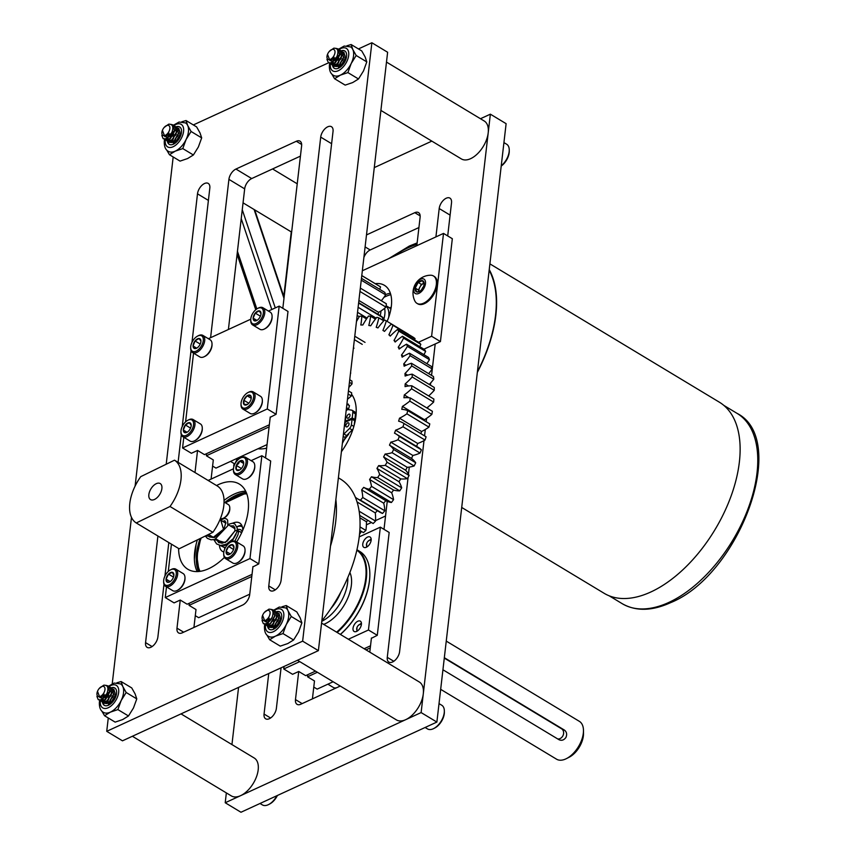 <?xml version="1.0" encoding="UTF-8"?>
<svg xmlns="http://www.w3.org/2000/svg" width="855" height="855" viewBox="0 0 855 855"><rect width="100%" height="100%" fill="white"/><g stroke="black" fill="none" stroke-linecap="round" stroke-linejoin="round"><path stroke-width="1.28" d="M210.597 337.693L228.916 179.368A8.86 4.927 121.1 0 1 235.937 169.055L296.311 141.267A8.86 4.927 121.1 0 1 300.02 141.161A8.86 4.927 121.1 0 1 301.612 145.906L282.823 308.313M300.426 156.123L251.701 178.556A8.86 4.927 -58.9 0 0 244.669 188.87L228.403 329.496M206.621 453.642L206.376 455.768L213.312 459.947L211.089 479.099M189.308 603.245L189.062 605.361L195.998 609.54L193.925 627.452M252.941 566.587L249.681 594.706A8.86 4.927 121.1 0 1 242.66 605.03L182.286 632.818A8.86 4.927 121.1 0 1 178.577 632.924A8.86 4.927 121.1 0 1 176.985 628.168L180.245 600.05L187.17 604.229L252.033 574.368M194.993 472.537L197.548 450.446L204.484 454.625L269.346 424.775M270.244 416.984L265.51 457.917M268.78 585.921L320.711 137.121A8.86 4.927 121.1 0 1 325.018 128.731A8.86 4.927 121.1 0 1 331.441 126.7A8.86 4.927 121.1 0 1 333.033 131.446L281.103 580.246A8.86 4.927 121.1 0 1 276.796 588.625A8.86 4.927 121.1 0 1 270.372 590.666A8.86 4.927 121.1 0 1 268.78 585.921L275.31 589.854M166.212 464.222L197.494 193.829A8.86 4.927 121.1 0 1 201.801 185.45A8.86 4.927 121.1 0 1 208.225 183.408A8.86 4.927 121.1 0 1 209.817 188.164L191.98 342.331M191.028 350.55L182.243 426.485M181.292 434.693L178.096 462.352M168.809 542.583L164.93 576.088M163.978 584.296L157.886 636.964A8.86 4.927 121.1 0 1 153.579 645.343A8.86 4.927 121.1 0 1 147.156 647.385A8.86 4.927 121.1 0 1 145.564 642.629L157.908 536.01M302.638 641.154L106.725 731.324L122.479 740.825L318.391 650.644L387.625 52.251L371.872 42.75L302.638 641.154L318.391 650.644M193.326 124.937L328.523 62.821L326.941 59.455M358.437 48.938L371.872 42.75M106.725 731.324L108.275 717.976M112.24 683.69L131.478 517.371M135.101 486.1L173.18 156.978M418.918 227.548L370.183 249.97A8.86 4.927 -58.9 0 0 363.899 257.387M366.496 234.922L414.803 212.681A8.86 4.927 121.1 0 1 418.512 212.585A8.86 4.927 121.1 0 1 420.104 217.33L416.823 245.684M387.24 501.351L384.002 529.341M371.423 638.012L369.788 652.151M340.269 686.052L300.768 704.242A8.86 4.927 121.1 0 1 297.07 704.338A8.86 4.927 121.1 0 1 295.477 699.593L298.726 671.474L305.663 675.653L315.495 671.122M307.8 674.67L307.554 676.786L314.49 680.965L312.417 698.877M281.071 667.83L276.379 708.389A8.86 4.927 121.1 0 1 272.072 716.768A8.86 4.927 121.1 0 1 265.649 718.809A8.86 4.927 121.1 0 1 264.056 714.053L268.748 673.505M424.005 440.624L399.595 651.67A8.86 4.927 121.1 0 1 395.288 660.049A8.86 4.927 121.1 0 1 388.854 662.091A8.86 4.927 121.1 0 1 387.272 657.345L408.102 477.272M408.455 474.215L409.278 467.097M435.922 236.888L439.203 208.545A8.86 4.927 121.1 0 1 443.499 200.156A8.86 4.927 121.1 0 1 449.933 198.125A8.86 4.927 121.1 0 1 451.515 202.87L447.699 235.927M435.195 343.977L431.561 375.398M430.685 382.922L430.428 385.145M429.242 395.416L429.146 396.218M427.895 407.066L427.735 408.476M426.592 418.341L426.196 421.75M425.298 429.488L424.561 435.868M225.218 802.749L240.971 812.25L436.884 722.069L421.12 712.578L225.218 802.749L226.351 792.916M231.94 744.577L238.566 687.399M283.807 296.386L291.266 231.908M374.287 167.601L431.828 141.118M480.457 118.727L490.364 114.175L421.12 712.578M436.884 722.069L506.117 123.676L490.364 114.175M270.212 417.293L276.101 414.29L287.996 311.444L279.179 306.122L267.273 408.968L276.101 414.29M267.273 408.968L182.564 447.967L191.392 453.278L197.548 450.446M182.564 447.967L183.804 437.29M185.588 421.868L193.54 353.136M208.374 338.719L250.772 319.193M268.438 311.06L279.179 306.122M366.41 524.82L371.455 522.49M375.569 520.599L385.541 516.003M477.421 371.701A111.139 61.827 -58.9 0 0 489.156 270.287M477.336 372.395A111.588 62.073 -58.9 0 0 489.231 269.592M489.894 263.864L719.354 402.181A111.588 62.073 121.1 0 1 739.372 462.01A111.588 62.073 121.1 0 1 685.133 567.613A111.588 62.073 121.1 0 1 604.143 593.306L461.711 507.453M391.205 307.234A29.669 16.502 -58.9 0 0 390.617 307.501A29.669 16.502 -58.9 0 0 389.741 307.928L391.216 307.169M361.259 280.162L385.637 294.847A30.075 16.737 121.1 0 1 381.298 300.736M385.637 294.847A35.418 19.708 -58.9 0 0 384.782 292.378L361.473 278.324M361.783 275.609L380.539 286.906A35.418 19.708 -58.9 0 0 379.823 286.436L361.793 275.567M380.539 286.906A30.075 16.737 121.1 0 1 379.706 289.321M359.955 291.459L385.947 307.127A35.418 19.708 -58.9 0 0 386.342 303.771L360.34 288.103M385.947 307.127A30.075 16.737 121.1 0 1 378.583 312.342A25.458 14.161 121.1 0 1 378.049 314.341M358.651 302.649L380.935 316.083A30.075 16.737 121.1 0 1 382.987 317.75L358.608 303.055M382.11 319.834A35.418 19.708 -58.9 0 0 382.987 317.75M365.032 342.385L354.772 336.207M354.376 339.627L362.253 344.373M354.002 348.177L353.425 347.835M358.117 307.276L376.168 318.146M358.908 300.479L378.583 312.342M357.54 312.321L367.084 318.081M357.176 315.442L359.271 316.703M251.124 460.663L261.865 455.726L249.97 558.572L165.261 597.56L174.078 602.882L180.245 600.05M252.898 566.886L258.787 563.894L270.693 461.037L261.865 455.726M249.97 558.572L258.787 563.894M245.674 491.187A49.772 27.691 -58.9 0 0 224.042 500.453M197.377 539.89A49.772 27.691 -58.9 0 0 197.206 571.6M208.128 480.457L233.458 468.797M224.395 557.417A49.772 27.691 121.1 0 1 208.695 568.682A49.772 27.691 121.1 0 1 187.865 569.27A49.772 27.691 121.1 0 1 178.599 548.483M216.539 485.533A49.772 27.691 121.1 0 1 239.25 484.016A49.772 27.691 121.1 0 1 236.653 541.952M165.261 597.56L166.49 586.893M168.275 571.471L171.438 544.165M132.386 736.273L231.352 795.92A22.145 12.312 -58.9 0 0 253.326 783.319A22.145 12.312 -58.9 0 0 254.213 758L181.014 713.882M297.487 660.274L396.453 719.921A22.145 12.312 -58.9 0 0 418.437 707.32A22.145 12.312 -58.9 0 0 419.313 682.001L321.576 623.092M386.492 62.084L484.229 121.004A22.145 12.312 121.1 0 1 488.226 128.197A22.145 12.312 121.1 0 1 479.366 151.795A22.145 12.312 121.1 0 1 461.369 158.923L380.903 110.423M423.909 349.171L440.432 341.573L452.327 238.716L443.51 233.404L431.604 336.25L418.544 342.257M440.432 341.573L431.604 336.25M375.206 283.657A38.742 21.557 121.1 0 1 384.397 285.313A38.742 21.557 121.1 0 1 387.112 321.362M390.361 293.244A38.742 21.557 -58.9 0 0 385.562 294.58M362.349 270.757L443.51 233.404M383.938 297.358A38.742 21.557 121.1 0 1 390.788 294.676M332.67 61.752A10.142 5.643 -58.9 0 0 332.488 62.885A10.142 5.643 -58.9 0 0 334.305 68.315A10.142 5.643 -58.9 0 0 344.362 62.543A10.142 5.643 -58.9 0 0 344.768 50.947A10.142 5.643 -58.9 0 0 341.006 50.873M341.53 51.044A10.142 5.643 121.1 0 1 344.95 51.076M334.497 68.421A10.142 5.643 121.1 0 1 332.862 63.11M337.511 49.782L344.18 46.052L350.571 46.897A16.608 9.234 121.1 0 1 352.816 49.505A16.608 9.234 121.1 0 1 351.191 63.527A16.608 9.234 121.1 0 1 340.376 75.144A16.608 9.234 121.1 0 1 333.429 75.336C330.458 73.733 329.122 70.26 329.421 64.927L329.667 63.356M334.562 78.724L345.163 85.115L352.688 82.561L358.502 78.981L363.503 70.944L366.795 61.891L365.128 56.922L361.751 50.926L351.138 44.535L352.816 49.505L356.193 55.49L351.191 63.527L347.899 72.59L340.376 75.144L334.562 78.724L331.826 74.043M344.212 60.662A7.289 4.756 -51.1 0 0 342.075 63.943M343.122 59.775L342.267 60.726M340.718 63.184L340.301 64.2M343.315 59.155A7.289 4.756 -51.1 0 0 342.727 59.732M340.29 63.708A7.289 4.756 -51.1 0 0 340.098 64.382M341.145 58.589L340.29 59.54M338.751 61.998L338.334 63.014M341.348 57.969A7.289 4.756 -51.1 0 0 340.75 58.546M338.324 62.522A7.289 4.756 -51.1 0 0 338.185 66.38M337.64 63.238A7.289 4.756 -51.1 0 0 337.917 66.412M341.701 55.436L341.626 55.479A7.129 3.965 121.1 0 1 343.24 54.709M346.884 45.796L351.138 44.535M356.193 55.49L366.795 61.891M347.899 72.59L358.502 78.981M335.139 62.265A7.129 3.965 121.1 0 1 341.369 53.726M343.539 53.737A7.129 3.965 121.1 0 1 343.785 53.865A7.129 3.965 121.1 0 1 343.496 62.03A7.129 3.965 121.1 0 1 336.421 66.081M337.746 60.213A7.129 3.965 121.1 0 1 338.794 58.354M264.793 620.58A5.729 3.185 -58.9 0 0 270.095 612.714A5.729 3.185 -58.9 0 0 264.334 612.469A5.729 3.185 -58.9 0 0 262.603 615.354A5.729 3.185 -58.9 0 0 264.793 620.58M262.603 615.354L265.061 621.703A6.669 3.538 -60.4 0 0 265.745 621.393A6.616 3.677 -58.9 0 0 269.25 618.293L268.107 622.483A8.411 4.681 -58.9 0 0 272.05 617.556C274.006 611.763 272.927 608.974 268.823 609.198L264.334 612.469M279.072 613.495L280.547 619.48L276.443 626.822L273.557 628.607M277.106 612.308L278.826 618.443L274.722 625.785L271.837 627.559L269.4 627.303M272.638 610.823L275.353 611.25L276.849 617.257L272.756 624.599L269.859 626.373L267.551 626.202L266.504 620.997M271.591 609.551L273.376 610.064L274.882 616.06L270.779 623.413L267.893 625.187L265.467 624.93M272.05 617.556L265.926 624L263.5 623.744M269.036 624.032L267.497 624.064L269.282 624.182M271.003 625.219L269.464 625.251L271.249 625.368M272.969 626.416L271.441 626.437M273.215 626.555L271.43 626.437M269.25 618.293L265.339 621.809M268.107 622.483L265.681 623.851L263.372 623.68L262.036 620.452M271.356 609.401L273.13 609.914L274.637 615.921L270.533 623.263L267.647 625.037L265.339 624.866L264.516 624.011M272.531 610.652L275.107 611.101L276.603 617.107L272.51 624.449L269.614 626.223L267.305 626.052L266.482 625.197M274.359 611.859L277.073 612.287L278.57 618.293L274.476 625.636L271.58 627.42L269.282 627.239L268.128 622.461M276.325 613.056L278.954 613.42M425.127 727.487L427.5 728.92A13.819 7.684 -58.9 0 0 433.742 728.535A13.819 7.684 -58.9 0 0 444.344 710.954A13.819 7.684 -58.9 0 0 441.768 705.257L439.021 703.601M444.344 710.954L444.354 712.162A12.43 6.915 121.1 0 1 434.81 727.979L433.742 728.535M102.653 698.749A10.142 5.643 -58.9 0 0 102.472 699.882A10.142 5.643 -58.9 0 0 104.289 705.322A10.142 5.643 -58.9 0 0 114.346 699.55A10.142 5.643 -58.9 0 0 114.752 687.954A10.142 5.643 -58.9 0 0 110.99 687.869M111.513 688.051A10.142 5.643 121.1 0 1 114.933 688.072M104.481 705.428A10.142 5.643 121.1 0 1 102.846 700.106M107.495 686.779L114.164 683.06L120.555 683.904A16.608 9.234 121.1 0 1 122.799 686.501A16.608 9.234 121.1 0 1 121.175 700.523A16.608 9.234 121.1 0 1 110.359 712.14A16.608 9.234 121.1 0 1 103.412 712.343C100.441 710.729 99.105 707.267 99.404 701.934L99.65 700.363M104.545 715.731L115.147 722.122L122.671 719.568L128.485 715.977L133.487 707.951L136.779 698.888L135.111 693.918L131.734 687.933L121.121 681.542L122.799 686.501L126.177 692.497L121.175 700.523L117.883 709.586L110.359 712.14L104.545 715.731L101.809 711.05M114.196 697.669A7.289 4.756 -51.1 0 0 112.058 700.95M113.106 696.782L112.251 697.733M110.701 700.181L110.284 701.196M113.298 696.162A7.289 4.756 -51.1 0 0 112.71 696.729M110.274 700.705A7.289 4.756 -51.1 0 0 110.081 701.389M111.129 695.596L110.274 696.547M108.735 698.995L108.318 700.01M111.332 694.976A7.289 4.756 -51.1 0 0 110.733 695.543M108.307 699.518A7.289 4.756 -51.1 0 0 108.168 703.376M107.623 700.234A7.289 4.756 -51.1 0 0 107.901 703.409M111.684 692.443L111.61 692.475A7.129 3.965 121.1 0 1 113.223 691.706M116.868 682.792L121.121 681.542M126.177 692.497L136.779 698.888M117.883 709.586L128.485 715.977M105.122 699.262A7.129 3.965 121.1 0 1 111.353 690.733M113.523 690.744A7.129 3.965 121.1 0 1 113.768 690.872A7.129 3.965 121.1 0 1 113.48 699.027A7.129 3.965 121.1 0 1 106.405 703.088M107.73 697.22A7.129 3.965 121.1 0 1 108.777 695.35M164.598 135.571A5.729 3.185 -58.9 0 0 169.899 127.716A5.729 3.185 -58.9 0 0 164.139 127.47A5.729 3.185 -58.9 0 0 162.407 130.345A5.729 3.185 -58.9 0 0 164.598 135.571M162.407 130.345L164.865 136.693A6.669 3.538 -60.4 0 0 165.549 136.394A6.616 3.677 -58.9 0 0 169.055 133.294L167.911 137.473A8.411 4.681 -58.9 0 0 171.855 132.557C173.811 126.764 172.731 123.975 168.627 124.199L164.139 127.47M178.877 128.496L180.352 134.47L176.248 141.823L173.362 143.597M176.91 127.31L178.62 133.433L174.527 140.786L171.631 142.561L169.204 142.304M172.443 125.824L175.157 126.251L176.654 132.247L172.56 139.6L169.664 141.374L167.281 141.15L166.308 135.998M171.395 124.552L173.18 125.065L174.687 131.061L170.583 138.414L167.698 140.188L165.272 139.931M171.855 132.557L165.731 139.002L163.294 138.745M168.841 139.034L167.302 139.066L169.087 139.183M170.808 140.22L169.023 140.102L171.053 140.37M172.774 141.406L171.246 141.438M173.02 141.556L171.235 141.438M169.055 133.294L165.143 136.811M167.911 137.473L165.485 138.852L163.177 138.67L161.841 135.453M171.16 124.403L172.934 124.916L174.441 130.911L170.337 138.264L167.452 140.038L165.143 139.857L164.31 139.002M172.336 125.653L174.901 126.102L176.408 132.097L172.304 139.451L169.418 141.225L167.11 141.043L166.287 140.199M174.164 126.861L176.878 127.288L178.374 133.284L174.281 140.637L171.385 142.411L169.087 142.229L167.933 137.463M176.13 128.047L178.759 128.421M267.765 622.75A10.142 5.643 -58.9 0 0 267.572 623.883A10.142 5.643 -58.9 0 0 269.389 629.323A10.142 5.643 -58.9 0 0 279.457 623.552A10.142 5.643 -58.9 0 0 279.863 611.956A10.142 5.643 -58.9 0 0 276.09 611.87M276.614 612.052A10.142 5.643 121.1 0 1 280.045 612.073M269.582 629.43A10.142 5.643 121.1 0 1 267.946 624.107M272.595 610.78L279.264 607.061L285.656 607.905A16.608 9.234 121.1 0 1 287.9 610.502A16.608 9.234 121.1 0 1 286.275 624.524A16.608 9.234 121.1 0 1 275.46 636.141A16.608 9.234 121.1 0 1 268.513 636.344C265.552 634.731 264.216 631.268 264.505 625.935L264.761 624.364M269.646 639.732L280.258 646.124L287.772 643.569L293.596 639.978L298.587 631.952L301.879 622.889L300.212 617.919L296.835 611.934L286.233 605.543L287.9 610.502L291.277 616.498L286.275 624.524L282.984 633.587L275.46 636.141L269.646 639.732L266.91 635.051M279.307 621.67A7.289 4.756 -51.1 0 0 277.17 624.952M278.206 620.783L277.351 621.735M275.812 624.182L275.396 625.197M278.409 620.164A7.289 4.756 -51.1 0 0 277.811 620.73M275.374 624.706A7.289 4.756 -51.1 0 0 275.182 625.39M276.24 619.597L275.385 620.548M273.835 622.996L273.429 624.011M276.432 618.977A7.289 4.756 -51.1 0 0 275.844 619.544M273.408 623.519A7.289 4.756 -51.1 0 0 273.279 627.378M272.734 624.236A7.289 4.756 -51.1 0 0 273.012 627.41M276.785 616.444L276.721 616.476A7.129 3.965 121.1 0 1 278.335 615.707M281.968 606.793L286.233 605.543M291.277 616.498L301.879 622.889M282.984 633.587L293.596 639.978M278.88 614.873A7.129 3.965 121.1 0 1 278.591 623.028A7.129 3.965 121.1 0 1 271.516 627.089M272.831 621.222A7.129 3.965 121.1 0 1 273.889 619.351M329.709 59.572A5.729 3.185 -58.9 0 0 335.01 51.717A5.729 3.185 -58.9 0 0 329.25 51.471A5.729 3.185 -58.9 0 0 327.508 54.346A5.729 3.185 -58.9 0 0 329.709 59.572M327.508 54.346L329.966 60.694A6.669 3.538 -60.4 0 0 330.661 60.395A6.616 3.677 -58.9 0 0 334.166 57.296L333.023 61.475A8.411 4.681 -58.9 0 0 336.955 56.558C338.911 50.766 337.832 47.976 333.728 48.201L329.25 51.471M343.977 52.497L345.452 58.471L341.359 65.824L338.462 67.598M342.011 51.311L343.731 57.435L339.627 64.788L336.742 66.562L334.316 66.305M337.543 49.825L340.258 50.253L341.765 56.248L337.661 63.601L334.775 65.375L332.381 65.151L331.419 60M336.496 48.553L338.291 49.066L339.788 55.062L335.694 62.415L332.798 64.189L330.372 63.933M336.955 56.558L330.832 63.003L328.523 62.821M333.942 63.035L332.403 63.067L334.187 63.184M335.908 64.221L334.134 64.104L336.154 64.371M337.885 65.408L336.346 65.44L338.131 65.557M334.166 57.296L330.254 60.812M339.264 50.862L341.979 51.289L343.486 57.285L339.382 64.638L336.496 66.412L334.187 66.23L333.044 61.464L330.586 62.853L328.277 62.672M336.261 48.404L338.046 48.917L339.542 54.912L335.449 62.265L332.552 64.04L330.244 63.858L329.421 63.003M337.447 49.654L340.012 50.103L341.519 56.099L337.415 63.452L334.529 65.226L332.221 65.044L331.387 64.2M341.241 52.048L343.86 52.422M501.244 165.806A13.819 7.684 -58.9 0 0 509.249 149.956A13.819 7.684 -58.9 0 0 506.673 144.249L503.926 142.593M509.249 149.956L509.259 151.153A12.43 6.915 121.1 0 1 501.212 166.073M167.559 137.751A10.142 5.643 -58.9 0 0 167.377 138.884A10.142 5.643 -58.9 0 0 169.194 144.313A10.142 5.643 -58.9 0 0 179.261 138.542A10.142 5.643 -58.9 0 0 179.668 126.946A10.142 5.643 -58.9 0 0 175.895 126.871M176.419 127.042A10.142 5.643 121.1 0 1 179.849 127.074M169.386 144.42A10.142 5.643 121.1 0 1 167.751 139.109M172.4 125.781L179.069 122.051L185.46 122.896A16.608 9.234 121.1 0 1 187.705 125.503A16.608 9.234 121.1 0 1 186.08 139.525A16.608 9.234 121.1 0 1 175.264 151.143A16.608 9.234 121.1 0 1 168.317 151.335C165.357 149.732 164.021 146.258 164.31 140.925L164.555 139.354M169.45 154.723L180.052 161.114L187.576 158.56L193.39 154.979L198.392 146.942L201.684 137.89L200.017 132.92L196.639 126.925L186.037 120.534L187.705 125.503L191.082 131.488L186.08 139.525L182.788 148.588L175.264 151.143L169.45 154.723L166.714 150.042M179.112 136.661A7.289 4.756 -51.1 0 0 176.974 139.942M178.011 135.774L177.156 136.725M175.617 139.183L175.2 140.199M178.214 135.154A7.289 4.756 -51.1 0 0 177.616 135.731M175.179 139.707A7.289 4.756 -51.1 0 0 174.986 140.38M176.044 134.588L175.19 135.539M173.64 137.997L173.234 139.012M176.237 133.968A7.289 4.756 -51.1 0 0 175.649 134.545M173.212 138.521A7.289 4.756 -51.1 0 0 173.073 142.379M172.539 139.237A7.289 4.756 -51.1 0 0 172.817 142.411M176.59 131.435L176.525 131.478A7.129 3.965 121.1 0 1 178.139 130.708M181.773 121.795L186.037 120.534M191.082 131.488L201.684 137.89M182.788 148.588L193.39 154.979M170.038 138.264A7.129 3.965 121.1 0 1 176.258 129.725M176.611 129.629A7.129 3.965 121.1 0 1 177.145 129.543M178.428 129.736A7.129 3.965 121.1 0 1 178.674 129.864A7.129 3.965 121.1 0 1 178.396 138.029A7.129 3.965 121.1 0 1 171.321 142.08M172.635 136.212A7.129 3.965 121.1 0 1 173.693 134.353M99.693 696.579A5.729 3.185 -58.9 0 0 104.994 688.713A5.729 3.185 -58.9 0 0 99.233 688.467A5.729 3.185 -58.9 0 0 97.491 691.353A5.729 3.185 -58.9 0 0 99.693 696.579M97.491 691.353L99.95 697.701A6.669 3.538 -60.4 0 0 100.644 697.391A6.616 3.677 -58.9 0 0 104.15 694.292L103.006 698.482A8.411 4.681 -58.9 0 0 106.939 693.555C108.895 687.762 107.816 684.973 103.712 685.197L99.233 688.467M113.961 689.493L115.436 695.478L111.342 702.821L108.446 704.606M111.994 688.307L113.715 694.442L109.611 701.784L106.725 703.558L104.299 703.302M107.527 686.822L110.242 687.249L111.749 693.255L107.645 700.598L104.759 702.372L102.45 702.201L101.403 696.996M106.48 685.55L108.275 686.063L109.771 692.058L105.678 699.411L102.782 701.186L100.356 700.929M106.939 693.555L100.815 699.999L98.389 699.743M103.925 700.031L102.386 700.063L104.171 700.181M105.892 701.218L104.118 701.1L106.138 701.367M107.869 702.415L106.33 702.436L108.115 702.554M104.15 694.292L100.238 697.808M109.248 687.858L111.962 688.286L113.469 694.292L109.365 701.634L106.48 703.419L104.171 703.238L103.028 698.46L100.569 699.85L98.261 699.679L96.925 696.451M106.244 685.4L108.029 685.913L109.526 691.919L105.432 699.262L102.536 701.036L100.227 700.865L99.404 700.01M107.431 686.651L109.996 687.099L111.503 693.106L107.399 700.448L104.513 702.222L102.205 702.051L101.371 701.196M111.225 689.055L113.843 689.419M260.016 803.486L262.4 804.918A13.819 7.684 -58.9 0 0 268.641 804.534A13.819 7.684 -58.9 0 0 276.849 795.738M277.394 795.481A12.43 6.915 121.1 0 1 269.71 803.978L268.641 804.534M416.951 303.354L417.753 303.835A15.989 8.892 -58.9 0 0 433.624 294.729A15.989 8.892 -58.9 0 0 434.255 276.454L433.464 275.973A15.989 8.892 121.1 0 1 436.232 285.228A15.989 8.892 121.1 0 1 428.291 299.934A15.989 8.892 121.1 0 1 416.951 303.354A15.989 8.892 121.1 0 1 414.899 301.067A17.827 17.827 0 0 1 430.482 275.224A15.989 8.892 121.1 0 1 433.464 275.973M425.437 283.967A8.411 4.681 121.1 0 1 415.765 293.735A8.411 4.681 121.1 0 1 417.7 281.21A8.411 4.681 121.1 0 1 425.437 283.967M421.109 290.176A6.391 3.559 -58.9 0 0 424.048 284.533A6.391 3.559 -58.9 0 0 424.123 283.465A6.391 3.559 -58.9 0 0 422.573 280.664A6.391 3.559 -58.9 0 0 418.17 282.439A6.391 3.559 -58.9 0 0 415.231 288.082A6.391 3.559 -58.9 0 0 416.695 291.95A6.391 3.559 -58.9 0 0 419.228 291.598A6.391 3.559 -58.9 0 0 421.109 290.176M424.048 284.533L422.573 280.664L418.17 282.439L415.231 288.082L416.695 291.95L419.57 291.405M424.027 283.272L421.355 284.352L418.17 282.439M421.355 284.352L418.416 289.995L415.231 288.082M418.416 289.995L419.025 291.598M424.037 283.304A5.536 3.078 -58.9 0 0 423.556 283.465A5.536 3.078 -58.9 0 0 419.88 287.173A5.536 3.078 -58.9 0 0 419.046 291.598M423.289 286.991A2.95 1.646 -58.9 0 0 421.943 289.214M267.049 444.589L215.973 468.102L212.596 466.071M269.101 426.891L206.376 455.768M361.376 531.383A9.01 5.012 121.1 0 1 359.528 534.204M359.57 533.734A10.004 5.568 -58.9 0 0 361.141 531.244M383.382 320.593A22.145 12.312 -58.9 0 0 384.6 308.313A22.145 12.312 121.1 0 1 383.382 320.593M380.219 315.645A22.145 12.312 -58.9 0 0 380.977 310.964A22.145 12.312 -58.9 0 1 380.219 315.645M386.139 305.759L388.726 307.319A22.145 12.312 -58.9 0 1 390.863 309.307A22.145 12.312 -58.9 0 0 388.918 307.437A22.145 12.312 -58.9 0 0 388.726 307.319L390.97 308.666M388.704 317.269A22.145 12.312 -58.9 0 0 386.118 305.983A22.145 12.312 121.1 0 1 388.704 317.269M371.156 539.013L367.8 541.504A3.431 1.902 -58.9 0 0 366.763 543.224A3.431 1.902 -58.9 0 0 367.693 546.398M366.763 543.224L366.517 547.179M371.049 540.841A3.431 1.902 -58.9 0 0 367.8 541.504M361.419 623.167L358.063 625.657A3.431 1.902 -58.9 0 0 357.027 627.378A3.431 1.902 -58.9 0 0 357.956 630.552M357.027 627.378L356.781 631.332M361.312 624.994A3.431 1.902 -58.9 0 0 358.063 625.657M340.044 685.924A9.01 5.012 121.1 0 1 338.826 686.725M327.893 684.182L333.375 687.484A10.004 5.568 -58.9 0 0 336.699 687.698M338.43 686.907A10.004 5.568 -58.9 0 0 339.905 685.838M171.438 580.492A5.59 3.11 -58.9 0 0 173.854 575.511A5.59 3.11 -58.9 0 0 173.896 574.817A5.59 3.11 -58.9 0 0 172.379 572.316A5.59 3.11 -58.9 0 0 168.488 574.1A5.59 3.11 -58.9 0 0 166.073 579.092A5.59 3.11 -58.9 0 0 167.548 582.287A5.59 3.11 -58.9 0 0 169.6 581.934A5.59 3.11 -58.9 0 0 171.438 580.492M170.84 569.697A9.01 5.012 -58.9 0 0 170.54 569.836A9.01 5.012 -58.9 0 0 163.636 581.304A9.01 5.012 -58.9 0 0 169.718 584.574A9.01 5.012 -58.9 0 0 176.269 574.036A9.01 5.012 -58.9 0 0 170.84 569.697M173.854 575.511L172.379 572.316L168.488 574.1L166.073 579.092L167.548 582.287L170.027 581.71M170.54 569.836L171.321 569.441A10.004 5.568 121.1 0 1 171.652 569.28A10.004 5.568 121.1 0 1 175.841 569.163A10.004 5.568 121.1 0 1 175.446 580.598A10.004 5.568 121.1 0 1 165.507 586.295A10.004 5.568 121.1 0 1 163.647 582.17L163.636 581.304M170.198 581.582L166.073 579.092M173.48 577.114L168.488 574.1M165.507 586.295L172.785 590.687A10.004 5.568 -58.9 0 0 176.974 590.57A10.004 5.568 -58.9 0 0 177.306 590.399A10.004 5.568 -58.9 0 0 184.979 577.67A10.004 5.568 -58.9 0 0 183.109 573.545L175.841 569.163M184.979 577.67L184.99 578.546A9.01 5.012 121.1 0 1 178.075 590.003L177.306 590.399M231.502 552.843A5.59 3.11 -58.9 0 0 233.917 547.863A5.59 3.11 -58.9 0 0 233.96 547.168A5.59 3.11 -58.9 0 0 232.453 544.667A5.59 3.11 -58.9 0 0 228.552 546.452A5.59 3.11 -58.9 0 0 226.137 551.443A5.59 3.11 -58.9 0 0 227.612 554.639A5.59 3.11 -58.9 0 0 229.664 554.286A5.59 3.11 -58.9 0 0 231.502 552.843M230.914 542.049A9.01 5.012 -58.9 0 0 230.615 542.188A9.01 5.012 -58.9 0 0 223.7 553.645A9.01 5.012 -58.9 0 0 229.781 556.926A9.01 5.012 -58.9 0 0 236.333 546.388A9.01 5.012 -58.9 0 0 230.914 542.049M233.917 547.863L232.453 544.667L228.552 546.452L226.137 551.443L227.612 554.639L230.091 554.061M230.615 542.188L231.384 541.792A10.004 5.568 121.1 0 1 231.716 541.632A10.004 5.568 121.1 0 1 235.905 541.514A10.004 5.568 121.1 0 1 235.51 552.95A10.004 5.568 121.1 0 1 225.57 558.646A10.004 5.568 121.1 0 1 223.711 554.521L223.7 553.645M230.262 553.922L226.137 551.443M233.543 549.466L228.552 546.452M225.57 558.646L232.849 563.039A10.004 5.568 -58.9 0 0 237.038 562.921A10.004 5.568 -58.9 0 0 237.369 562.75A10.004 5.568 -58.9 0 0 245.043 550.022A10.004 5.568 -58.9 0 0 243.183 545.896L235.905 541.514M245.043 550.022L245.054 550.898A9.01 5.012 121.1 0 1 238.15 562.355L237.369 562.75M187.031 432.245L183.344 430.022L185.225 432.748A5.59 3.11 -58.9 0 0 186.914 432.331A5.59 3.11 -58.9 0 0 189.158 430.418A5.59 3.11 -58.9 0 0 191.199 425.373A5.59 3.11 -58.9 0 0 191.199 425.213A5.59 3.11 -58.9 0 0 189.318 422.659A5.59 3.11 -58.9 0 0 185.385 424.978A5.59 3.11 -58.9 0 0 183.344 430.022A5.59 3.11 -58.9 0 0 185.225 432.748L187.192 432.181M192.824 420.842A9.01 5.012 -58.9 0 0 187.854 420.243A9.01 5.012 -58.9 0 0 180.95 431.7A9.01 5.012 -58.9 0 0 188.87 433.613A9.01 5.012 -58.9 0 0 192.824 420.842M191.199 425.373L189.318 422.659L185.385 424.978L183.344 430.022M187.854 420.243L188.634 419.837A10.004 5.568 121.1 0 1 193.155 419.559A10.004 5.568 121.1 0 1 194.149 420.51A10.004 5.568 121.1 0 1 192.086 432.032A10.004 5.568 121.1 0 1 182.82 436.702A10.004 5.568 121.1 0 1 180.95 432.577L180.95 431.7M190.558 428.099L185.385 424.978M182.82 436.702L190.088 441.084A10.004 5.568 -58.9 0 0 194.609 440.806A10.004 5.568 -58.9 0 0 202.282 428.066A10.004 5.568 -58.9 0 0 201.427 424.892A10.004 5.568 -58.9 0 0 200.423 423.941L193.155 419.559M202.282 428.066L202.293 428.943A9.01 5.012 121.1 0 1 195.389 440.4L194.609 440.806M260.999 313.667L259.183 310.857A5.59 3.11 -58.9 0 0 255.26 313.101A5.59 3.11 -58.9 0 0 253.155 318.135A5.59 3.11 -58.9 0 0 254.961 320.946A5.59 3.11 -58.9 0 0 256.714 320.529A5.59 3.11 -58.9 0 0 258.894 318.701A5.59 3.11 -58.9 0 0 260.999 313.667A5.59 3.11 -58.9 0 0 260.999 313.422A5.59 3.11 -58.9 0 0 259.183 310.857L255.26 313.101L253.155 318.135L254.961 320.946L257.002 320.379M251.733 315.377A9.01 5.012 -58.9 0 0 250.75 319.898A9.01 5.012 -58.9 0 0 256.928 323.115A9.01 5.012 -58.9 0 0 263.393 312.406A9.01 5.012 -58.9 0 0 257.654 308.441A9.01 5.012 -58.9 0 0 251.733 315.377M260.401 316.2L255.26 313.101M257.654 308.441L258.434 308.035A10.004 5.568 121.1 0 1 262.955 307.757A10.004 5.568 121.1 0 1 262.56 319.204A10.004 5.568 121.1 0 1 252.62 324.9A10.004 5.568 121.1 0 1 250.761 320.775L250.75 319.898M256.917 320.411L253.155 318.135M252.62 324.9L259.899 329.282A10.004 5.568 -58.9 0 0 264.419 329.004A10.004 5.568 -58.9 0 0 270.992 321.298A10.004 5.568 -58.9 0 0 272.093 316.275A10.004 5.568 -58.9 0 0 270.223 312.139L262.955 307.757M272.093 316.275L272.104 317.141A9.01 5.012 121.1 0 1 271.11 321.672A9.01 5.012 121.1 0 1 265.189 328.609L264.419 329.004M241.409 468.508L236.343 465.451L236.386 469.855A5.59 3.11 -58.9 0 0 239.4 470.132A5.59 3.11 -58.9 0 0 239.817 469.897A5.59 3.11 -58.9 0 0 243.194 465.548A5.59 3.11 -58.9 0 0 243.696 463.015A5.59 3.11 -58.9 0 0 243.141 461.155A5.59 3.11 -58.9 0 0 239.721 461.102A5.59 3.11 -58.9 0 0 236.343 465.451A5.59 3.11 -58.9 0 0 236.386 469.855L239.817 469.897M242.991 469.641A9.01 5.012 -58.9 0 0 245.941 460.118A9.01 5.012 -58.9 0 0 240.351 458.034A9.01 5.012 -58.9 0 0 233.436 469.502A9.01 5.012 -58.9 0 0 242.991 469.641M243.675 463.485L239.721 461.102L238.566 463.602L236.343 465.451M243.686 463.357L243.141 461.155L239.721 461.102M240.351 458.034L241.121 457.639A10.004 5.568 121.1 0 1 245.642 457.361A10.004 5.568 121.1 0 1 244.06 470.528A10.004 5.568 121.1 0 1 235.307 474.504A10.004 5.568 121.1 0 1 233.447 470.378L233.436 469.502M235.307 474.504L242.585 478.886A10.004 5.568 -58.9 0 0 247.106 478.608A10.004 5.568 -58.9 0 0 251.338 474.91A10.004 5.568 -58.9 0 0 254.779 465.868A10.004 5.568 -58.9 0 0 252.92 461.743L245.642 457.361M254.779 465.868L254.79 466.745A9.01 5.012 121.1 0 1 247.886 478.202L247.106 478.608M248.805 403.261L243.825 400.258L244.06 404.522L247.587 404.319A5.59 3.11 -58.9 0 0 250.857 399.851A5.59 3.11 -58.9 0 0 251.263 397.564A5.59 3.11 -58.9 0 0 250.611 395.576A5.59 3.11 -58.9 0 0 247.095 395.78A5.59 3.11 -58.9 0 0 243.825 400.258A5.59 3.11 -58.9 0 0 244.06 404.522A5.59 3.11 -58.9 0 0 246.977 404.682A5.59 3.11 -58.9 0 0 247.587 404.319M253.657 395.705A9.01 5.012 -58.9 0 0 247.918 392.584A9.01 5.012 -58.9 0 0 241.014 404.052A9.01 5.012 -58.9 0 0 247.576 407.033A9.01 5.012 -58.9 0 0 253.657 395.705M251.263 397.917L250.611 395.576L247.095 395.78L243.825 400.258M247.918 392.584L248.698 392.189A10.004 5.568 121.1 0 1 253.219 391.911A10.004 5.568 121.1 0 1 255.068 395.651A10.004 5.568 121.1 0 1 250.814 406.061A10.004 5.568 121.1 0 1 242.884 409.053A10.004 5.568 121.1 0 1 241.025 404.928L241.014 404.052M251.231 398.27L247.095 395.78M242.884 409.053L250.162 413.435A10.004 5.568 -58.9 0 0 254.683 413.157A10.004 5.568 -58.9 0 0 262.357 400.418A10.004 5.568 -58.9 0 0 262.335 400.033A10.004 5.568 -58.9 0 0 260.486 396.293L253.219 391.911M262.357 400.418L262.367 401.294A9.01 5.012 121.1 0 1 255.453 412.751L254.683 413.157M196.65 348.145L193.08 345.997L195.058 348.605A5.59 3.11 -58.9 0 0 196.65 348.177A5.59 3.11 -58.9 0 0 198.98 346.157A5.59 3.11 -58.9 0 0 200.936 341.102A5.59 3.11 -58.9 0 0 200.936 341.07A5.59 3.11 -58.9 0 0 198.959 338.495A5.59 3.11 -58.9 0 0 195.036 340.942A5.59 3.11 -58.9 0 0 193.08 345.997A5.59 3.11 -58.9 0 0 195.058 348.605L196.917 348.028M202.475 336.581A9.01 5.012 -58.9 0 0 197.591 336.09A9.01 5.012 -58.9 0 0 190.686 347.547A9.01 5.012 -58.9 0 0 198.691 349.385A9.01 5.012 -58.9 0 0 202.475 336.581M200.936 341.102L198.959 338.495L195.036 340.942L193.08 345.997M197.591 336.09L198.371 335.684A10.004 5.568 121.1 0 1 202.892 335.406A10.004 5.568 121.1 0 1 203.8 336.239A10.004 5.568 121.1 0 1 201.898 347.771A10.004 5.568 121.1 0 1 192.557 352.549A10.004 5.568 121.1 0 1 190.686 348.423L190.686 347.547M200.198 344.063L195.036 340.942M192.557 352.549L199.824 356.93A10.004 5.568 -58.9 0 0 204.345 356.653A10.004 5.568 -58.9 0 0 212.019 343.924A10.004 5.568 -58.9 0 0 211.067 340.621A10.004 5.568 -58.9 0 0 210.159 339.788L202.892 335.406M212.019 343.924L212.029 344.789A9.01 5.012 121.1 0 1 205.125 356.257L204.345 356.653M343.806 440.624L348.626 433.571M351.544 394.23A48.703 27.093 121.1 0 1 341.401 451.75M348.498 409.663L348.498 409.011M348.477 405.067L348.348 404.116L346.916 404.084M359.837 530.463L363.418 532.622A128.41 71.435 121.1 0 0 365.887 530.442L360.019 526.904M367.928 520.364A118.45 65.888 121.1 0 1 366.442 521.764L359.87 517.799M359.677 515.394L373.165 523.527A128.41 71.435 121.1 0 0 375.548 521.09L359.153 511.215M366.442 521.764A54.848 30.513 121.1 0 1 365.887 530.442M355.359 497.279A118.45 65.888 -58.9 0 0 355.37 497.257A54.848 30.513 -58.9 0 0 357.379 498.679A54.848 30.513 -58.9 0 0 360.479 500.154L382.538 513.449A54.848 30.513 121.1 0 1 379.438 511.974L357.379 498.679M377.312 510.692A118.45 65.888 121.1 0 1 375.281 512.915L357.037 501.917M375.281 512.915A54.848 30.513 121.1 0 1 375.548 521.09M361.654 489.904A118.45 65.888 -58.9 0 0 363.696 487.361A54.848 30.513 -58.9 0 0 369.371 489.21L391.43 502.505A54.848 30.513 121.1 0 1 385.755 500.656A118.45 65.888 121.1 0 1 383.713 503.2L361.654 489.904A54.848 30.513 -58.9 0 1 362.755 497.492A128.41 71.435 121.1 0 1 360.479 500.154M385.755 500.656L363.696 487.361M383.713 503.2A54.848 30.513 121.1 0 1 384.814 510.788L362.755 497.492M369.595 479.473A118.45 65.888 -58.9 0 0 371.498 476.759A54.848 30.513 -58.9 0 0 377.675 477.56L399.734 490.856A54.848 30.513 121.1 0 1 393.557 490.065A118.45 65.888 121.1 0 1 391.654 492.769L369.595 479.473A54.848 30.513 -58.9 0 1 371.508 486.356A128.41 71.435 121.1 0 1 369.371 489.21M393.557 490.065L371.498 476.759M391.654 492.769A54.848 30.513 121.1 0 1 393.567 499.662L371.508 486.356M376.948 468.433A118.45 65.888 -58.9 0 0 378.669 465.601A54.848 30.513 -58.9 0 0 385.274 465.323L407.333 478.629A54.848 30.513 121.1 0 1 400.728 478.896A118.45 65.888 121.1 0 1 399.007 481.739L376.948 468.433A54.848 30.513 -58.9 0 1 379.641 474.546A128.41 71.435 121.1 0 1 377.675 477.56M400.728 478.896L378.669 465.601M399.007 481.739A54.848 30.513 121.1 0 1 401.7 487.842L379.641 474.546M383.596 456.944A118.45 65.888 -58.9 0 0 385.135 454.016A54.848 30.513 -58.9 0 0 392.071 452.68L414.13 465.975A54.848 30.513 121.1 0 1 407.194 467.311A118.45 65.888 121.1 0 1 405.655 470.239L383.596 456.944A54.848 30.513 -58.9 0 1 387.048 462.202A128.41 71.435 121.1 0 1 385.274 465.323M407.194 467.311L385.135 454.016M405.655 470.239A54.848 30.513 121.1 0 1 409.107 475.498L387.048 462.202M389.474 445.145A118.45 65.888 -58.9 0 0 390.81 442.153A54.848 30.513 -58.9 0 0 397.992 439.769L420.051 453.065A54.848 30.513 121.1 0 1 412.869 455.459A118.45 65.888 121.1 0 1 411.533 458.44L389.474 445.145A54.848 30.513 -58.9 0 1 393.642 449.474A128.41 71.435 121.1 0 1 392.071 452.68M412.869 455.459L390.81 442.153M411.533 458.44A54.848 30.513 121.1 0 1 415.701 462.769L393.642 449.474M396.122 434.03L418.18 447.325A54.848 30.513 121.1 0 1 421.387 449.816L399.328 436.52A54.848 30.513 -58.9 0 0 396.122 434.03A54.848 30.513 -58.9 0 0 394.497 433.164A118.45 65.888 -58.9 0 0 395.619 430.172A54.848 30.513 -58.9 0 0 402.962 426.763L425.021 440.058A54.848 30.513 121.1 0 1 417.678 443.467A118.45 65.888 121.1 0 1 416.599 446.374M417.678 443.467L395.619 430.172M403.517 423.193L425.576 436.488A54.848 30.513 121.1 0 1 426.1 436.809L404.041 423.514A54.848 30.513 -58.9 0 0 403.517 423.193A54.848 30.513 -58.9 0 0 398.622 421.184A118.45 65.888 -58.9 0 0 399.499 418.202A54.848 30.513 -58.9 0 0 406.905 413.82L428.964 427.115A54.848 30.513 121.1 0 1 421.558 431.497A118.45 65.888 121.1 0 1 420.916 433.677M421.558 431.497L399.499 418.202M428.964 427.115A128.41 71.435 121.1 0 0 429.787 423.909L407.728 410.614A54.848 30.513 -58.9 0 0 401.775 409.331A118.45 65.888 -58.9 0 0 402.406 406.403A54.848 30.513 -58.9 0 0 409.78 401.113L431.839 414.408A54.848 30.513 121.1 0 1 424.465 419.709A118.45 65.888 121.1 0 1 424.272 420.596M424.465 419.709L402.406 406.403M431.839 414.408A128.41 71.435 121.1 0 0 432.395 411.287L410.336 397.981A54.848 30.513 -58.9 0 0 403.923 397.767A118.45 65.888 -58.9 0 0 404.297 394.935A54.848 30.513 -58.9 0 0 411.565 388.79L433.624 402.085A54.848 30.513 121.1 0 1 426.795 407.91M409.021 397.789L404.297 394.935M433.624 402.085A128.41 71.435 121.1 0 0 433.891 399.082L411.832 385.787A54.848 30.513 -58.9 0 0 405.046 386.631A118.45 65.888 -58.9 0 0 405.163 383.927A54.848 30.513 -58.9 0 0 412.206 377.002L434.265 390.297A54.848 30.513 121.1 0 1 428.676 395.94M408.551 385.968L405.163 383.927M434.265 390.297A128.41 71.435 121.1 0 0 434.255 387.454L412.196 374.159A54.848 30.513 -58.9 0 0 405.12 376.061A118.45 65.888 -58.9 0 0 404.971 373.528A54.848 30.513 -58.9 0 0 411.725 365.908L433.784 379.214A54.848 30.513 121.1 0 1 429.296 384.472M407.707 375.174L404.971 373.528M433.784 379.214A128.41 71.435 121.1 0 0 433.485 376.563L411.426 363.268A54.848 30.513 -58.9 0 0 404.148 366.207A118.45 65.888 -58.9 0 0 403.742 363.867A54.848 30.513 -58.9 0 0 410.111 355.659L432.17 368.954A54.848 30.513 121.1 0 1 428.686 373.667M406.072 365.267L403.742 363.867M432.17 368.954A128.41 71.435 121.1 0 0 431.593 366.528L409.534 353.233A54.848 30.513 -58.9 0 0 402.149 357.166A118.45 65.888 -58.9 0 0 401.487 355.049A54.848 30.513 -58.9 0 0 407.397 346.35L429.456 359.656A54.848 30.513 121.1 0 1 426.88 363.685M403.549 356.3L401.487 355.049M429.456 359.656A128.41 71.435 121.1 0 0 428.601 357.486L406.542 344.191A54.848 30.513 -58.9 0 0 399.135 349.075A118.45 65.888 -58.9 0 0 398.238 347.205A54.848 30.513 -58.9 0 0 403.592 338.131L425.651 351.426A54.848 30.513 121.1 0 1 423.898 354.654M400.108 348.338L398.238 347.205M425.651 351.426A128.41 71.435 121.1 0 0 424.55 349.556L402.491 336.261A54.848 30.513 -58.9 0 0 395.16 342.021A118.45 65.888 -58.9 0 0 394.016 340.429A54.848 30.513 -58.9 0 0 398.772 331.088L420.831 344.383A54.848 30.513 121.1 0 1 419.784 346.681M395.758 341.487L394.016 340.429M420.831 344.383A128.41 71.435 121.1 0 0 419.474 342.823L397.415 329.528A54.848 30.513 -58.9 0 0 390.254 336.101A118.45 65.888 -58.9 0 0 388.897 334.807A54.848 30.513 -58.9 0 0 392.99 325.317L415.049 338.612A54.848 30.513 121.1 0 1 414.579 339.863M390.553 335.801L388.897 334.807M415.049 338.612A128.41 71.435 121.1 0 0 413.457 337.372L391.398 324.077A54.848 30.513 -58.9 0 0 384.504 331.387A118.45 65.888 -58.9 0 0 383.158 330.532A118.45 65.888 -58.9 0 0 382.933 330.404A54.848 30.513 -58.9 0 0 386.31 320.882L408.369 334.177A54.848 30.513 121.1 0 1 408.337 334.284M386.31 320.882A128.41 71.435 121.1 0 0 384.515 319.994A54.848 30.513 -58.9 0 0 377.953 327.935A118.45 65.888 -58.9 0 0 376.211 327.283A54.848 30.513 -58.9 0 0 378.829 317.846L383.756 320.817M378.829 317.846A128.41 71.435 121.1 0 0 376.841 317.312A54.848 30.513 -58.9 0 0 370.707 325.798A118.45 65.888 -58.9 0 0 368.794 325.466A54.848 30.513 -58.9 0 0 370.621 316.243L375.398 319.129M370.621 316.243A128.41 71.435 121.1 0 0 368.473 316.072A54.848 30.513 -58.9 0 0 362.851 324.986A118.45 65.888 -58.9 0 0 360.799 324.996A54.848 30.513 -58.9 0 0 361.804 316.104L366.517 318.936M356.663 319.92L357.198 320.251M361.804 316.104A128.41 71.435 121.1 0 0 359.528 316.297A54.848 30.513 -58.9 0 0 356.46 321.608M399.328 436.52A128.41 71.435 121.1 0 1 397.992 439.769M404.041 423.514A128.41 71.435 121.1 0 1 402.962 426.763M407.728 410.614A128.41 71.435 121.1 0 1 406.905 413.82M410.336 397.981A128.41 71.435 121.1 0 1 409.78 401.113M411.832 385.787A128.41 71.435 121.1 0 1 411.565 388.79M412.196 374.159A128.41 71.435 121.1 0 1 412.206 377.002M411.426 363.268A128.41 71.435 121.1 0 1 411.725 365.908M409.534 353.233A128.41 71.435 121.1 0 1 410.111 355.659M406.542 344.191A128.41 71.435 121.1 0 1 407.397 346.35M402.491 336.261A128.41 71.435 121.1 0 1 403.592 338.131M397.415 329.528A128.41 71.435 121.1 0 1 398.772 331.088M391.398 324.077A128.41 71.435 121.1 0 1 392.99 325.317M233.682 465.964A128.41 71.435 121.1 0 1 234.099 463.549M426.1 436.809A128.41 71.435 121.1 0 1 425.021 440.058M421.387 449.816A128.41 71.435 121.1 0 1 420.051 453.065M415.701 462.769A128.41 71.435 121.1 0 1 414.13 465.975M409.107 475.498A128.41 71.435 121.1 0 1 407.333 478.629M401.7 487.842A128.41 71.435 121.1 0 1 399.734 490.856M393.567 499.662A128.41 71.435 121.1 0 1 391.43 502.505M384.814 510.788A128.41 71.435 121.1 0 1 382.538 513.449M345.495 416.385A33.206 18.479 121.1 0 1 344.276 426.902M348.626 434.458L348.498 433.688M348.37 409.641L348.37 409.096M348.348 404.992L348.348 404.116M344.127 439.972L348.498 434.383M266.642 448.127A48.703 27.093 121.1 0 1 259.631 448.896A48.703 27.093 121.1 0 1 258.018 448.747M348.081 394.037L351.32 395.993A45.475 25.297 121.1 0 1 347.483 399.221M346.499 407.696L348.584 408.957A75.272 41.874 121.1 0 0 349.449 405.655L346.916 404.126M349.439 382.303L352.046 383.884A45.475 25.297 121.1 0 1 348.851 387.379M351.32 395.993A75.272 41.874 121.1 0 0 351.694 392.862L348.445 390.906M350.518 372.951L350.753 373.09A45.475 25.297 121.1 0 1 350.454 373.528M352.046 383.884A75.272 41.874 121.1 0 0 351.918 381.041L349.738 379.727M237.658 458.12A45.475 25.297 -58.9 0 0 234.612 464.554M234.847 464.009L230.529 461.401M350.582 372.406A75.272 41.874 121.1 0 1 350.753 373.09M348.584 408.957A45.475 25.297 121.1 0 1 346.179 410.507M239.966 531.757A9.523 5.301 121.1 0 1 241.163 532.163A9.523 5.301 121.1 0 1 241.719 532.59M242.243 531.447A11.286 6.284 -58.9 0 0 237.305 529.576M224.908 548.632A14.792 8.229 121.1 0 1 224.758 547.927M224.609 545.618A14.792 8.229 121.1 0 1 224.641 544.966M234.27 528.326A14.792 8.229 121.1 0 1 234.847 527.941M236.931 526.851A14.792 8.229 121.1 0 1 242.318 526.723M241.783 525.365A16.566 9.213 -58.9 0 0 237.316 526.605L236.91 526.808M224.619 547.927A16.566 9.213 -58.9 0 0 224.705 549.092M444.333 657.698L564.343 730.042C566.694 731.827 567.228 734.285 565.957 737.416C563.969 740.152 561.649 740.922 558.978 739.703L442.933 669.764M444.279 658.083L561.543 728.77A5.536 4.585 -65.5 0 1 563.221 735.076A5.536 4.585 -65.5 0 1 557.727 738.955M446.246 641.1L579.359 721.342A22.091 12.291 121.1 0 1 583.473 730.459A22.091 12.291 121.1 0 1 566.534 758.567A22.091 12.291 121.1 0 1 556.552 759.187L440.667 689.333M566.534 758.567L569.28 757.156A18.553 10.324 -58.9 0 0 583.505 733.547L583.473 730.459M212.874 532.323A36.754 20.445 -58.9 0 0 217.352 486.014L174.495 460.182L140.744 476.652A36.754 20.445 -58.9 0 0 136.266 522.961L179.123 548.792L212.874 532.323L170.017 506.491A36.754 20.445 -58.9 0 0 174.495 460.182M136.266 522.961L170.017 506.491M154.616 499.395A9.352 5.205 -58.9 0 0 161.905 488.387A9.352 5.205 -58.9 0 0 160.206 483.556A9.352 5.205 -58.9 0 0 150.918 488.878A9.352 5.205 -58.9 0 0 150.544 499.587A9.352 5.205 -58.9 0 0 154.616 499.395M224.053 501.981L228.285 504.536A8.058 4.478 121.1 0 1 229.781 507.859A8.058 4.478 121.1 0 1 223.604 518.119A8.058 4.478 121.1 0 1 220.419 518.558M229.781 507.859L229.792 509.024A6.733 3.741 121.1 0 1 224.63 517.585L223.604 518.119M321.833 620.869A106.266 59.113 -58.9 0 0 359.944 528.55A106.266 59.113 -58.9 0 0 340.269 478.939L338.388 477.806M330.49 546.099A106.266 59.113 -58.9 0 0 336.314 514.304A106.266 59.113 -58.9 0 0 335.876 499.577M196.137 544.25L194.384 559.384M249.746 594.182L198.659 617.695L195.293 615.664M198.542 571.525A49.772 27.691 121.1 0 1 200.091 538.565M224.844 502.462A49.772 27.691 121.1 0 1 246.229 492.395M251.787 576.494L189.062 605.361M223.839 551.988A16.608 9.234 121.1 0 1 222.503 551.422A16.608 9.234 121.1 0 1 219.436 545.287M232.613 523.217A16.608 9.234 121.1 0 1 239.646 522.982A16.608 9.234 121.1 0 1 242.735 530.314M234.922 530.934L236.44 530.528L237.188 531.372L233.212 538.736L226.233 544.336L220.494 545.469L216.636 543.94L213.857 539.676M238.556 531.767L238.032 534.461L238.556 531.767A1.154 0.609 -173.8 0 0 237.124 531.586M237.84 535.102L234.858 541.108L237.84 535.102M370.279 647.919L366.015 649.875M317.387 672.265L307.554 676.786M333.14 681.756L317.152 689.119L313.774 687.089M371.391 638.311L377.279 635.318L389.175 532.462L380.357 527.15L368.452 629.996L377.279 635.318M299.742 661.62L283.742 668.984L292.57 674.306L298.726 671.474M283.742 668.984L284.042 666.462M364.123 648.742L370.525 645.792M368.452 629.996L348.37 639.241M367.543 537.079A6.017 3.345 121.1 0 1 370.065 537.004A6.017 3.345 121.1 0 1 369.82 543.898A6.017 3.345 121.1 0 1 363.845 547.328A6.017 3.345 121.1 0 1 363.204 542.273A6.017 3.345 121.1 0 1 367.543 537.079M357.807 621.232A6.017 3.345 121.1 0 1 360.329 621.158A6.017 3.345 121.1 0 1 360.083 628.051A6.017 3.345 121.1 0 1 354.109 631.471A6.017 3.345 121.1 0 1 353.468 626.426A6.017 3.345 121.1 0 1 357.807 621.232M359.228 536.876L380.357 527.15M356.845 550.225A53.801 29.925 121.1 0 1 336.624 632.166M337.191 632.497A54.239 30.171 121.1 0 0 356.952 549.744L359.741 551.422A54.239 30.171 121.1 0 1 369.841 573.791A54.239 30.171 121.1 0 1 340.343 634.399M369.841 573.994A53.801 29.925 121.1 0 1 369.841 574.186A53.801 29.925 121.1 0 1 340.408 634.442M321.79 621.296A33.206 18.479 -58.9 0 0 347.782 577.617A33.206 18.479 -58.9 0 1 321.79 621.296M330.778 608.707A33.206 18.479 -58.9 0 0 340.867 591.97M323.735 624.385A33.206 18.479 -58.9 0 0 346.264 601.396A33.206 18.479 -58.9 0 0 349.877 572.508M347.643 422.926A2.298 1.282 -58.9 0 0 345.986 424.914A2.298 1.282 -58.9 0 0 346.232 426.848A2.298 1.282 -58.9 0 0 348.519 425.534A2.298 1.282 -58.9 0 0 348.605 422.904A2.298 1.282 -58.9 0 0 347.643 422.926M348.658 414.215A2.298 1.282 -58.9 0 0 346.991 416.203A2.298 1.282 -58.9 0 0 347.237 418.138A2.298 1.282 -58.9 0 0 349.524 416.823A2.298 1.282 -58.9 0 0 349.62 414.194A2.298 1.282 -58.9 0 0 348.658 414.215M342.385 443.307A36.925 20.541 -58.9 0 0 345.238 437.589L343.186 436.349M345.324 421.259L352.239 417.935L352.816 412.292A3.805 2.116 -58.9 0 0 352.132 410.315A3.805 2.116 -58.9 0 0 351.672 410.144L347.718 409.534M343.389 434.639A3.805 2.116 121.1 0 1 343.956 433.977L349.556 428.408A3.805 2.116 -58.9 0 0 351.362 424.903L352.1 419.196L345.196 422.231M354.323 411.747A3.805 2.116 121.1 0 1 354.772 411.907A3.805 2.116 121.1 0 1 355.466 413.895L352.816 412.292M353.649 420.126L354.889 419.527L355.466 413.895M354.162 425.256L354.74 420.788L352.1 419.196M353.072 428.921A3.805 2.116 121.1 0 1 352.207 430.001L349.556 428.408M343.956 433.977L346.606 435.569L352.207 430.001M346.606 435.569A3.805 2.116 -58.9 0 0 345.238 437.589M352.239 417.935L354.889 419.527M225.271 547.895L221.242 545.511M296.311 141.267L301.665 144.484M235.937 169.055L251.701 178.556M228.916 179.368L244.669 188.87M176.985 628.168L183.654 632.187M320.711 137.121L331.612 143.693M197.494 193.829L208.396 200.401M145.564 642.629L152.094 646.572M370.183 249.97L365.106 246.913M420.147 215.909L414.803 212.681M302.136 703.612L295.477 699.593M270.586 717.997L264.056 714.053M393.802 661.278L387.272 657.345M450.104 215.118L439.203 208.545M668.834 602.433A111.139 61.827 -58.9 0 0 748.852 506.609A111.139 61.827 -58.9 0 0 737.063 413.371C789.486 439.791 739.532 574.859 670.63 602.647C652.055 611.101 635.949 611.464 622.312 603.737A111.139 61.827 -58.9 0 0 668.834 602.433M416.984 244.306A107.655 59.882 -58.9 0 0 408.327 247.704A107.655 59.882 -58.9 0 0 392.488 256.885M337.778 50.509A13.146 7.31 121.1 0 1 348.744 53.096A13.146 7.31 121.1 0 1 339.264 70.206A13.146 7.31 121.1 0 1 330.393 63.847M107.762 687.505A13.146 7.31 121.1 0 1 118.727 690.092A13.146 7.31 121.1 0 1 109.248 707.203A13.146 7.31 121.1 0 1 100.377 700.844M272.863 611.507A13.146 7.31 121.1 0 1 283.828 614.093A13.146 7.31 121.1 0 1 274.359 631.204A13.146 7.31 121.1 0 1 265.478 624.845M172.667 126.508A13.146 7.31 121.1 0 1 183.633 129.094A13.146 7.31 121.1 0 1 174.164 146.205A13.146 7.31 121.1 0 1 165.282 139.846M564.343 730.042L561.543 728.77M246.785 493.805A48.04 26.729 -58.9 0 0 225.688 502.975M201.182 538.03A48.04 26.729 -58.9 0 0 200.038 571.354M235.243 530.538L225.282 542.615L214.381 539.569M220.793 520.193L223.647 529.747L214.498 537.571L205.98 535.69M256.831 308.922L237.444 251.327M241.228 218.666L271.805 309.521M254.106 209.518L283.978 298.277M275.289 307.907L242.254 209.742M351.362 424.903L353.842 426.41M417.144 242.906L409.342 246.037L388.736 258.616M737.063 413.371L723.864 405.409M622.312 603.737L609.113 595.775M243.055 202.849L291.63 232.132M272.574 168.948L297.23 183.804M384.526 331.366L383.158 330.532M241.634 532.761L237.284 530.143M234.975 528.743L228.071 524.585M225.912 523.281L219.959 519.69M226.596 545.308L225.506 544.646M222.856 543.053L216.133 539.003M213.483 537.4L208.556 534.428M246.443 492.897L225.335 502.761M200.765 538.233L196.885 556.37L199.065 571.471M220.558 520.054L224.641 518.387L226.564 518.974L227.644 520.203L227.793 525.782L214.851 539.441L211.078 539.815L207.37 538.372L205.328 536.01M237.198 531.308L237.209 528.016L234.858 523.976L232.442 523.207L228.103 524.404M218.816 540.616L219.008 542.711M220.066 545.415L225.26 547.916M236.14 534.14L231.897 541.546M227.12 545.116L223.294 545.308M221.52 543.203L221.231 542.07M230.262 525.9L233.543 525.868L234.804 527.77L234.922 530.902M207.402 534.995L209.325 536.908L213.119 537.464L223.925 528.946L225.912 522.49L224.844 520.716L222.717 521.358M216.069 539.024L218.677 542.551L222.268 543.149L227.109 541.204L234.933 530.87M284.095 297.262L254.683 209.86M237.102 254.309L255.752 309.745M352.132 410.315L354.772 411.907"/></g></svg>
